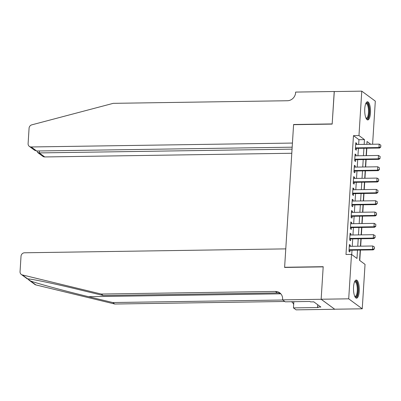 <?xml version="1.0" encoding="UTF-8"?>
<svg xmlns="http://www.w3.org/2000/svg" width="401" height="401" viewBox="0 0 401 401"><rect width="100%" height="100%" fill="white"/><g stroke="black" fill="none" stroke-linecap="round" stroke-linejoin="round"><path stroke-width="0.6" d="M353.547 286.996A9.078 2.907 -90.9 0 1 356.263 280.028A9.078 2.907 -90.9 0 1 359.256 291.206A9.078 2.907 -90.9 0 1 356.534 298.179A9.078 2.907 -90.9 0 1 353.547 286.996M364.76 108.746A9.078 2.907 -90.9 0 1 367.481 101.779A9.078 2.907 -90.9 0 1 370.469 112.957A9.078 2.907 -90.9 0 1 367.752 119.929A9.078 2.907 -90.9 0 1 364.76 108.746M321.146 299.291L323.186 266.865L284.605 267.442L285.773 248.881L24.541 252.785A3.489 3.213 -53.6 0 0 21.022 256.229L20.05 271.678A3.489 3.213 -53.6 0 0 21.283 274.439A3.489 3.213 -53.6 0 0 22.356 274.936L101.232 294.038L275.387 291.437A8.145 7.499 126.4 0 1 279.723 292.805A8.145 7.499 126.4 0 1 282.605 299.246L282.565 299.868L321.146 299.291L334.69 309.216L321.151 299.236L323.196 266.695L284.62 267.272L293.587 124.676L332.168 124.099L334.213 91.558L361.772 91.147L375.311 101.132L372.599 144.245M359.777 260.505L360.434 250.074M360.679 246.184L361.146 238.755M361.391 234.866L361.857 227.437M362.103 223.547L362.569 216.119M362.815 212.229L363.281 204.801M363.527 200.911L363.993 193.488M364.238 189.593L364.704 182.169M364.95 178.275L365.416 170.851M365.662 166.961L366.128 159.533M366.374 155.643L366.84 148.215M360.193 250.079L359.552 260.339L365.04 264.384L362.243 308.805L348.705 298.825L351.502 254.404L356.99 258.45L357.512 250.119M334.69 309.216L362.243 308.805M350.233 246.339L350.304 245.232L349.391 244.56L348.96 251.347L349.878 252.023L349.988 250.229M350.945 235.021L351.015 233.913L350.103 233.242L349.672 240.029L350.589 240.705L350.7 238.911M351.657 223.703L351.727 222.595L350.815 221.923L350.384 228.715L351.301 229.387L351.411 227.593M352.369 212.385L352.439 211.282L351.527 210.605L351.096 217.397L352.013 218.069L352.128 216.274M353.08 201.066L353.151 199.964L352.238 199.287L351.812 206.079L352.725 206.751L352.84 204.961M353.792 189.748L353.862 188.645L352.95 187.969L352.524 194.761L353.436 195.437L353.552 193.643M354.509 178.435L354.574 177.327L353.662 176.656L353.236 183.442L354.148 184.119L354.263 182.325M355.221 167.117L355.286 166.009L354.374 165.337L353.948 172.124L354.86 172.801L354.975 171.006M355.933 155.799L355.998 154.691L355.085 154.019L354.659 160.811L355.572 161.483L355.687 159.688M358.654 144.45L358.955 139.698L353.466 135.653L345.988 254.485L351.502 254.404M351.727 254.57L352.003 250.199M352.248 246.309L352.715 238.881M352.96 234.991L353.426 227.562M353.672 223.673L354.138 216.244M354.384 212.355L354.85 204.931M355.096 201.036L355.562 193.613M355.807 189.718L356.273 182.295M356.519 178.405L356.985 170.976M357.231 167.087L357.697 159.658M357.943 155.768L358.409 148.34M356.644 144.48L356.715 143.378L355.797 142.701L355.371 149.493L356.283 150.164L356.399 148.37M321.151 299.236L348.705 298.825M353.466 135.653L358.975 135.568L361.772 91.147M364.168 144.37L364.464 139.618L358.975 135.568M357.757 246.224L358.223 238.801M358.469 234.906L358.935 227.482M359.181 223.593L359.647 216.164M359.892 212.274L360.359 204.846M360.604 200.956L361.075 193.528M361.316 189.638L361.787 182.209M362.028 178.32L362.499 170.896M362.74 167.001L363.211 159.578M363.456 155.683L363.923 148.26M370.775 144.27L367.025 141.508L366.85 144.33M366.604 148.22L366.138 155.643M365.892 159.538L365.426 166.961M365.181 170.856L364.715 178.28M364.469 182.169L364.003 189.598M363.757 193.488L363.291 200.916M363.045 204.806L362.574 212.234M362.334 216.124L361.862 223.552M361.622 227.442L361.151 234.866M360.91 238.76L360.439 246.184M358.955 139.698L364.464 139.618M355.752 143.388L356.715 143.378M355.04 154.706L355.998 154.691M354.329 166.024L355.286 166.009M353.617 177.342L354.574 177.327M352.905 188.66L353.862 188.645M352.193 199.979L353.151 199.964M351.482 211.292L352.439 211.282M350.77 222.61L351.727 222.595M350.058 233.928L351.015 233.913M349.346 245.247L350.304 245.232M380.734 146.871L380.84 145.172L380.734 146.871L378.975 147.538L379.632 148.024L355.441 148.385M355.687 144.495L379.186 144.144L378.975 147.538L355.471 147.889M380.84 145.172L379.186 144.144M379.632 148.024L380.845 146.951M365.862 103.393A7.855 2.516 -90.9 0 1 369.11 108.626A7.855 2.516 -90.9 0 1 368.574 116.455A7.855 2.516 -90.9 0 1 366.083 118.365M365.953 118.074A7.273 2.326 89.1 0 0 366.288 118.145A7.273 2.326 89.1 0 0 368.384 108.796A7.273 2.326 89.1 0 0 366.073 103.603A7.273 2.326 89.1 0 0 365.737 103.684M367.246 119.799A9.017 2.887 89.1 0 0 369.466 108.29A9.017 2.887 89.1 0 0 366.98 101.924M354.644 281.642A7.855 2.516 -90.9 0 1 357.898 286.875A7.855 2.516 -90.9 0 1 357.361 294.705A7.855 2.516 -90.9 0 1 354.87 296.615M354.74 296.324A7.273 2.326 89.1 0 0 355.075 296.394A7.273 2.326 89.1 0 0 357.171 287.046A7.273 2.326 89.1 0 0 354.86 281.853A7.273 2.326 89.1 0 0 354.524 281.933M356.033 298.048A9.017 2.887 89.1 0 0 358.248 286.54A9.017 2.887 89.1 0 0 355.767 280.174M313.046 301.848L313.948 301.943M334.294 91.558L332.178 123.929L293.597 124.505L292.434 143.067L31.198 146.966L36.671 151.002L292.174 147.182M36.671 151.002L34.611 150.27L29.343 146.38A3.489 3.213 -53.6 0 1 28.105 143.623L29.078 128.175A3.489 3.213 -53.6 0 1 31.799 124.841L113.232 103.343L287.387 100.741A8.145 7.499 -53.6 0 0 295.602 92.701L295.637 92.08L334.218 91.503M292.048 149.142L39.268 152.916L44.737 156.951A3.489 3.213 126.4 0 1 42.882 156.365L37.609 152.475L39.268 152.916L39.393 150.961M291.793 153.262L44.737 156.951M29.343 146.38A3.489 3.213 -53.6 0 0 31.198 146.966M37.042 150.997L37.609 152.475M101.232 294.038L103.237 295.517L79.052 289.662C55.839 283.988 31.594 278.901 27.709 278.885L30.541 280.971C38.155 283.743 65.564 291.161 88.586 296.69L112.771 302.544L282.755 300.008M112.771 302.544L114.771 304.023L284.76 301.482M280.66 293.637A8.145 7.499 126.4 0 0 277.392 292.915L103.237 295.517M30.541 280.971L35.895 284.921L114.771 304.023M282.565 299.868L285.221 301.823L309.908 301.457L310.494 301.888L313.803 301.838L320.865 307.046L317.557 307.096L318.143 307.527L293.452 307.893L296.108 309.853L334.685 309.276M293.843 301.697L293.452 307.893M35.895 284.921A3.489 3.213 126.4 0 1 34.822 284.424L28.732 279.928M291.166 301.737A8.145 7.499 126.4 0 1 292.194 302.138M291.768 301.727A8.145 7.499 126.4 0 1 293.667 304.509M317.707 304.715L317.557 307.096M380.023 158.189L380.128 156.49L380.023 158.189L378.258 158.856L378.92 159.342L354.73 159.703M354.97 155.814L378.474 155.463L378.258 158.856L354.76 159.207M380.128 156.49L378.474 155.463M378.92 159.342L380.133 158.27M379.311 169.508L379.416 167.808L379.311 169.508L377.547 170.174L378.208 170.661L354.018 171.021M354.258 167.132L377.762 166.781L377.547 170.174L354.048 170.525M379.416 167.808L377.762 166.781M378.208 170.661L379.421 169.588M378.599 180.826L378.704 179.127L378.599 180.826L376.835 181.493L377.496 181.979L353.306 182.34M353.547 178.445L377.05 178.094L376.835 181.493L353.336 181.843M378.704 179.127L377.05 178.094M377.496 181.979L378.709 180.906M377.887 192.139L377.993 190.445L377.887 192.139L376.123 192.811L376.785 193.292L352.589 193.658M352.835 189.763L376.338 189.412L376.123 192.811L352.624 193.162M377.993 190.445L376.338 189.412M376.785 193.292L377.993 192.224M377.176 203.457L377.281 201.763L377.176 203.457L375.411 204.124L376.073 204.61L351.877 204.971M352.123 201.081L375.627 200.731L375.411 204.124L351.913 204.475M377.281 201.763L375.627 200.731M376.073 204.61L377.281 203.538M376.459 214.776L376.569 213.076L376.459 214.776L374.699 215.442L375.361 215.928L351.166 216.289M351.411 212.4L374.915 212.049L374.699 215.442L351.201 215.793M376.569 213.076L374.915 212.049M375.361 215.928L376.569 214.856M375.747 226.094L375.857 224.395L375.747 226.094L373.988 226.76L374.649 227.247L350.454 227.608M350.7 223.718L374.203 223.367L373.988 226.76L350.489 227.111M375.857 224.395L374.203 223.367M374.649 227.247L375.857 226.174M375.035 237.412L375.146 235.713L375.035 237.412L373.276 238.079L373.938 238.565L349.742 238.926M349.988 235.036L373.491 234.685L373.276 238.079L349.772 238.43M375.146 235.713L373.491 234.685M373.938 238.565L375.146 237.492M374.323 248.73L374.434 247.031L374.323 248.73L372.564 249.397L373.221 249.883L349.03 250.244M349.276 246.354L372.78 245.998L372.564 249.397L349.06 249.748M374.434 247.031L372.78 245.998M373.221 249.883L374.434 248.81M88.586 296.69L280.825 293.818M277.392 292.915L275.387 291.437M22.356 274.936L27.709 278.885M21.283 274.439L27.378 278.931"/></g></svg>
